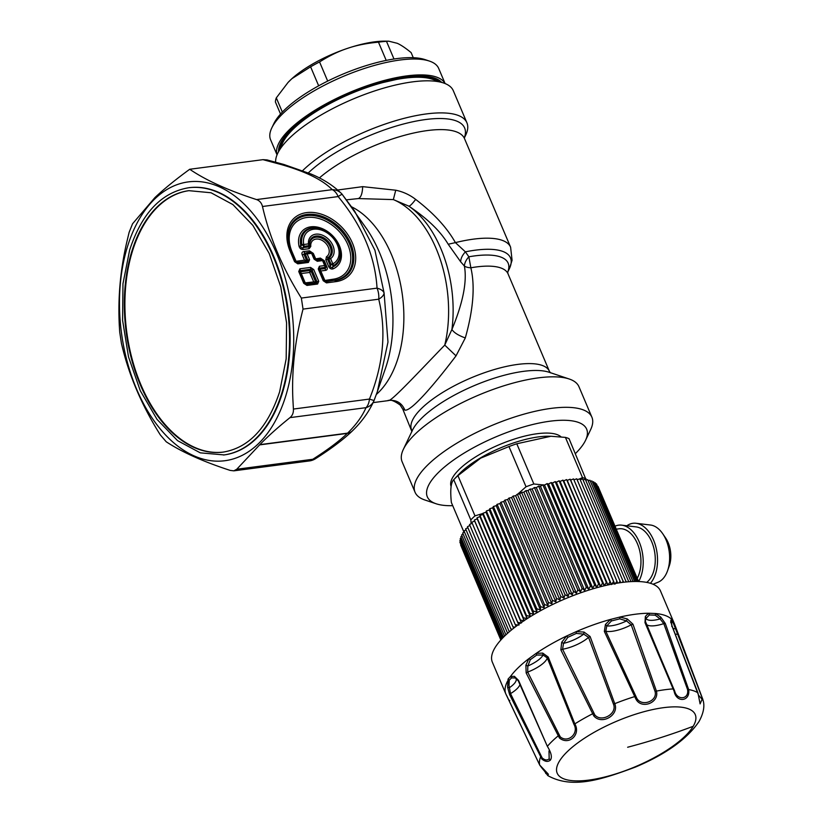 <?xml version="1.0" encoding="UTF-8"?>
<svg xmlns="http://www.w3.org/2000/svg" width="823" height="823" viewBox="0 0 823 823"><rect width="100%" height="100%" fill="white"/><g stroke="black" fill="none" stroke-linecap="round" stroke-linejoin="round"><path stroke-width="1.23" d="M326.422 256.776A10.668 7.685 -134.1 0 0 323.13 241.016A10.668 7.685 -134.1 0 0 310.806 246.396A2.191 1.111 173.6 0 1 309.746 245.717L309.479 244.626A13.178 9.495 45.9 0 1 324.756 238.433A13.178 9.495 45.9 0 1 329.149 257.692A2.191 1.512 55.6 0 1 330.589 258.617A2.191 0.72 157 0 0 328.881 259.163L331.103 264.389L333.356 265.582A2.191 1.481 -116.2 0 0 332.811 263.844L332.811 263.844A20.575 14.824 45.9 0 0 327.317 232.971A20.575 14.824 45.9 0 0 303.708 244.503L308.419 243.886A2.191 1.152 -4.1 0 1 309.479 244.626L308.656 245.727A2.191 1.337 -97.5 0 0 308.419 243.886L308.419 243.886A14.855 10.699 45.9 0 1 325.641 236.901A14.855 10.699 45.9 0 1 330.589 258.617L332.811 263.844A2.191 0.72 -23 0 0 331.103 264.389L330.342 265.87L328.634 266.426C329.725 268.565 331.185 269.378 333.037 268.864A2.191 1.461 67.6 0 1 332.543 267.094C331.288 267.969 330.558 267.557 330.342 265.87L327.523 259.224L327.832 257.722L326.422 256.776L325.815 259.77A2.191 0.72 157 0 0 327.523 259.224L328.881 259.163L329.149 257.692L327.832 257.722A12.345 8.899 -134.1 0 0 324.015 239.483A12.345 8.899 -134.1 0 0 309.746 245.717L308.923 246.869A2.191 1.337 82.5 0 0 309.15 248.7L303.152 249.492A2.191 1.337 82.5 0 1 302.915 247.651C301.485 248.237 300.806 247.713 300.879 246.056L301.887 244.668L303.934 246.344L308.656 245.727L308.923 246.869L302.915 247.651L303.934 246.344A2.191 1.337 82.5 0 0 303.708 244.503A2.191 1.039 -9.9 0 0 301.887 244.668A22.252 16.028 45.9 0 1 323.336 229.946L322.935 229.771A23.085 16.635 -134.1 0 1 323.13 229.854M338.665 245.995L338.5 245.583C335.403 238.464 330.352 233.248 323.336 229.946A22.252 16.028 45.9 0 1 338.5 245.583A22.252 16.028 45.9 0 1 333.356 265.582L332.543 267.094A23.085 16.635 -134.1 0 0 338.665 245.995A23.085 16.635 -134.1 0 0 338.582 245.789M322.935 229.771A23.085 16.635 -134.1 0 0 300.879 246.056L299.068 246.293A24.762 17.839 -134.1 0 1 312.256 226.695A24.762 17.839 -134.1 0 1 338.737 244.287A24.762 17.839 -134.1 0 1 333.037 268.864M302.236 254.842L303.944 254.286L304.644 252.651L303.636 251.571C302.02 251.9 301.557 252.99 302.236 254.842L304.5 260.181L307.874 260.274L307.401 261.364L308.409 262.444L309.582 259.718A2.191 0.72 157 0 0 307.874 260.274L305.395 254.451A2.191 0.72 -23 0 1 307.102 253.896L311.588 253.309L314.067 259.132L316.279 260.191A2.191 1.337 82.5 0 1 317.297 261.282L322.554 260.593L324.663 265.562A2.191 1.337 82.5 0 1 324.89 267.403A2.191 1.358 -22.7 0 0 325.589 265.778A2.191 1.358 -22.7 0 0 325.589 265.767L325.589 265.767A2.191 0.72 157 0 0 324.663 265.562L319.406 266.251L319.17 269.172A2.191 0.72 157 0 0 318.244 268.967L323.233 280.725L325.455 281.795A2.191 1.337 82.5 0 1 326.464 282.875L335.918 281.631A2.191 1.337 -97.5 0 0 334.91 280.55A38.012 27.385 -134.1 0 0 350.804 243.803A38.012 27.385 -134.1 0 0 307.236 214.392A38.012 27.385 -134.1 0 0 290.786 250.768A38.012 27.385 -134.1 0 0 291.044 251.406L295.519 261.93L296.794 262.753A2.191 1.337 82.5 0 1 297.803 263.833L308.409 262.444M291.239 251.859A2.191 0.72 157 0 0 292.134 252.003L296.074 261.282L304.5 260.181L305.95 261.2L306.413 260.109L303.944 254.286L305.395 254.451A2.191 0.679 96.3 0 1 306.094 252.815L310.58 252.229A2.191 1.337 82.5 0 1 311.588 253.309A2.191 0.72 157 0 1 312.514 253.505A2.191 2.13 155.9 0 0 312.503 253.474L312.503 253.474A2.191 2.13 155.9 0 0 310.58 252.229L309.427 250.809L303.636 251.571M296.074 261.282L296.65 262.424L307.401 261.364L296.794 262.753L295.354 261.56L296.074 261.282M312.38 253.206A2.191 0.72 157 0 0 313.296 253.391L316.135 259.862L321.392 259.173L323.48 260.798A2.191 2.13 155.9 0 0 323.46 260.757L323.326 260.459A2.191 0.72 157 0 0 324.262 260.665L326.978 267.084L325.599 265.778L326.062 266.899L325.352 268.514L324.89 267.403L319.633 268.092L320.096 269.203L325.352 268.514A2.191 1.337 82.5 0 0 325.589 270.356L320.764 270.983L320.096 269.203L319.633 270.294L320.764 270.983L325.301 281.466L334.117 280.304A2.191 1.337 82.5 0 1 333.099 279.223L324.015 280.602L325.455 281.795L334.117 280.304A37.179 26.789 -134.1 0 0 349.693 244.441A37.179 26.789 -134.1 0 0 307.185 215.585A37.179 26.789 -134.1 0 0 290.848 250.933M321.392 259.173L320.384 258.093L314.849 259.008L316.279 260.191L321.536 259.502A2.191 1.337 82.5 0 1 322.554 260.593A2.191 0.72 157 0 1 323.48 260.788L325.589 265.757A2.191 2.191 0 0 0 325.589 265.767L323.48 260.788A2.191 0.72 157 0 0 323.48 260.788A2.191 2.191 0 0 0 323.46 260.757L323.46 260.757A2.191 2.13 155.9 0 0 321.536 259.502L321.392 259.173M309.582 259.718L307.102 253.896A2.191 1.337 82.5 0 0 306.094 252.815L310.436 251.9L312.503 253.474A2.191 2.191 0 0 1 312.514 253.505L314.993 259.338L314.067 259.132L317.297 261.282M295.498 261.889L291.054 251.406A2.191 0.72 157 0 0 290.128 251.2L294.572 261.683L297.803 263.833M326.464 282.875L323.233 280.725L324.18 280.972L319.17 269.172L324.159 280.931M301.352 298.06C282.639 268.298 269.687 237.775 262.486 206.501C261.591 202.952 259.605 200.647 256.539 199.578C228.208 190.422 205.935 180.319 189.712 169.271C175.577 179.579 163.993 189.002 154.95 197.561L132.565 223.774L129.118 232.353L126.732 242.363C119.829 272.279 117.494 302.236 119.736 332.255L121.423 343.304C128.625 374.588 141.577 405.111 160.29 434.873L166.236 441.786C181.904 452.084 203.219 461.621 230.152 470.396L233.825 470.849L236.767 469.244L259.831 444.646C267.887 436.334 277.937 427.332 289.984 417.631C292.474 415.564 293.616 412.704 293.41 409.052L292.885 399.422C291.568 370.587 294.953 340.485 303.029 309.109L301.352 298.06L377.037 288.143A14.608 7.664 -4.3 0 1 384.084 292.957A14.608 6.985 -12.9 0 1 378.724 299.191A14.608 8.93 -97.5 0 0 377.037 288.143C375.134 256.179 362.171 225.656 338.171 196.574A14.608 8.93 -97.5 0 0 332.225 189.66A14.608 13.302 -45 0 1 341.236 193.302A14.608 13.302 -45 0 1 342.224 194.423M318.748 281.322L317.585 284.038A2.191 1.337 -97.5 0 0 316.577 282.958L317.04 281.867A2.191 0.72 -23 0 1 318.748 281.322L313.748 269.563L310.528 267.413A2.191 1.337 82.5 0 1 310.755 269.255L312.051 270.109A2.191 0.72 -23 0 1 313.748 269.563M299.675 271.724L304.664 283.482A2.191 0.72 157 0 0 304.664 283.482A2.191 0.72 157 0 0 303.738 283.287L298.749 271.528L299.675 271.734L298.749 271.528L299.911 268.802A2.191 1.337 82.5 0 1 300.148 270.644L300.148 272.845L301.28 273.534L305.24 282.875L315.579 281.713L315.116 282.793L313.666 281.775L309.705 272.434L301.28 273.534L300.611 271.755L309.911 270.541L309.705 272.434L311.207 271.395L309.911 270.541L310.755 269.255L300.148 270.644L299.675 271.734L304.685 283.524L306.969 285.427L317.585 284.038M304.52 283.163L305.24 282.875L305.961 284.346L316.577 282.958L305.817 284.017A1.461 1.42 155.9 0 1 304.582 283.287M223.835 454.965A134.756 82.351 -97.5 0 0 224.123 454.924A134.756 82.351 -97.5 0 0 282.412 392.972A134.756 82.351 -97.5 0 0 271.816 252.013A134.756 82.351 -97.5 0 0 189.084 187.695A134.756 82.351 -97.5 0 0 188.796 187.737M575.38 453.617A86.549 28.363 157 0 0 585.554 440.315A86.549 28.363 157 0 0 587.252 435.13A86.549 28.363 157 0 0 512.225 430.583A86.549 28.363 157 0 0 426.715 490.827A86.549 28.363 157 0 0 436.097 503.758A86.549 28.363 157 0 0 452.722 505.682M561.039 436.869A60.624 19.865 157 0 0 479.696 454.43A60.624 19.865 157 0 0 451.107 486.486M189.177 190.638A131.834 80.561 -97.5 0 0 132.431 251.2A131.834 80.561 -97.5 0 0 142.718 388.909A131.834 80.561 -97.5 0 0 223.455 452.064M127.503 246.54A140.599 85.921 -97.5 0 0 170.073 439.503A140.599 85.921 -97.5 0 0 285.704 396.079A140.599 85.921 -97.5 0 0 243.135 203.116A140.599 85.921 -97.5 0 0 127.503 246.54M436.097 503.758L424.812 499.973A96.044 31.469 -23 0 1 415.059 492.257A96.044 31.469 -23 0 1 414.401 485.632A96.044 31.469 -23 0 1 500.219 422.096A96.044 31.469 -23 0 1 591.891 417.199A96.044 31.469 -23 0 1 592.55 423.824A96.044 31.469 -23 0 1 590.667 429.575L585.554 440.315M233.825 470.849L309.438 460.931A14.608 8.93 -97.5 0 0 312.802 459.275C327.832 449.697 339.333 441.066 347.327 433.392A14.608 8.93 -97.5 0 0 347.573 433.145L259.831 444.646M289.984 417.631L366.019 407.663C362.192 416.376 356.04 424.874 347.573 433.145A14.608 10.288 45.3 0 0 352.337 430.943C361.832 421.777 369.023 411.757 373.899 400.904A14.608 14.608 0 0 0 374.115 400.379A14.608 12.901 23.5 0 1 373.899 400.894A14.608 12.901 23.5 0 0 373.899 400.894A14.608 12.901 23.5 0 1 366.019 407.663A14.608 8.93 -97.5 0 0 369.455 399.073A14.608 0.638 21.3 0 0 374.115 400.379A14.608 0.638 21.3 0 0 374.115 400.359L377.335 391.676L387.983 342.059L384.084 292.957L374.918 250.223L354.528 210.945L342.296 194.516M591.891 417.199L578.95 386.707A96.044 31.469 157 0 0 569.197 378.991A96.044 31.469 157 0 0 478.235 395.266A96.044 31.469 157 0 0 403.342 449.389A96.044 31.469 157 0 0 401.459 455.14A96.044 31.469 157 0 0 402.118 461.765L415.059 492.257M236.767 469.244L312.802 459.275A14.608 6.831 57.6 0 0 315.374 458.781C330.887 448.936 343.129 439.729 352.121 431.159L352.121 431.159A14.608 10.761 46.5 0 0 352.234 431.046M262.486 206.501L338.171 196.574A14.608 1.276 -38.9 0 1 342.275 194.454A14.608 14.608 0 0 0 341.236 193.302C333.12 185.442 323.048 179.013 311.001 174.013L283.894 164.477L281.116 164.528L262.969 159.662L189.712 169.271M283.894 164.477L267.033 159.919L262.969 159.662M507.668 271.971L508.028 273.833A74.862 24.536 157 0 0 470.859 267.794C475.18 286.106 473.328 309.489 465.304 337.944L456.024 355.855C435.758 382.664 411.202 411.778 404.885 410.101L402.745 409.021L411.922 431.674M346.504 199.835L358.314 198.569L393.353 199.588L408.764 206.11C427.322 218.496 440.47 231.201 448.206 244.246L460.664 261.786C460.715 258.587 462.289 255.274 465.386 251.838L468.863 256.797L470.859 267.794A14.608 6.399 -11.6 0 1 464.409 266.076C467.186 281.548 463.02 302.679 451.92 329.457C453.895 332.626 458.36 335.445 465.304 337.944M507.657 272.218A79.142 25.935 157 0 0 508.696 268.637A79.142 25.935 157 0 0 468.863 256.797A14.608 8.611 -38.2 0 0 464.409 266.076L460.664 261.786M277.69 153.376L282.814 142.626A86.549 28.363 -23 0 1 322.421 107.751A86.549 28.363 -23 0 1 432.26 79.193L443.546 82.979A96.044 31.469 157 0 0 321.649 114.664A96.044 31.469 157 0 0 277.69 153.376A96.044 31.469 157 0 0 275.643 162.162M404.885 410.101C401.84 403.013 396.542 399.783 388.981 400.4L388.158 400.359L388.981 400.4C392.633 400.122 419.853 370.844 444.749 345.104A102.258 62.486 -97.5 0 0 393.353 199.588L395.74 190.216C403.116 191.749 409.751 194.814 415.666 199.403C412.138 204.042 409.833 206.275 408.764 206.11A100.303 61.293 -97.5 0 1 451.92 329.457L444.749 345.104L456.024 355.855M302.638 170.659A96.044 31.469 -23 0 1 335.27 146.741A96.044 31.469 -23 0 1 466.908 122.771L453.298 90.695A96.044 31.469 157 0 0 443.546 82.979M448.206 244.246L455.407 242.62L465.386 251.838A83.37 27.313 -23 0 1 511.052 263.607A83.37 27.313 -23 0 1 509.416 268.596L507.657 272.29M466.908 122.771A96.044 31.469 -23 0 1 467.577 129.396A96.044 31.469 -23 0 1 465.695 135.147L464.326 138.027M415.666 199.403C433.762 213.291 447.012 227.693 455.407 242.62A87.65 28.723 157 0 1 510.599 247.198L512.081 260.274L509.416 268.596M358.314 198.569C360.947 197.53 362.398 193.559 362.676 186.646L395.74 190.216M362.676 186.646L337.697 190.01M653.05 584.248L657.999 582.262A29.216 17.849 -97.5 0 0 667.597 570.627L669.315 565.72A21.912 13.394 -97.5 0 0 669.583 564.907A21.912 13.394 -97.5 0 0 665.694 538.098L662.772 533.798A29.216 17.849 -97.5 0 0 650.499 525.023L636.035 523.284A32.869 20.081 -97.5 0 0 626.848 525.784M667.597 570.627A29.216 17.849 -97.5 0 0 667.957 569.537A29.216 17.849 -97.5 0 0 662.772 533.798M650.427 583.301A32.869 20.081 -97.5 0 0 655.674 573.364A32.869 20.081 -97.5 0 0 636.035 523.284M646.703 582.396A29.216 17.849 -97.5 0 0 653.627 571.419A29.216 17.849 -97.5 0 0 636.169 526.905L621.704 525.156A32.869 20.081 -97.5 0 0 615.079 526.164M638.658 581.532A32.869 20.081 -97.5 0 0 641.343 575.236A32.869 20.081 -97.5 0 0 621.704 525.156M637.218 578.322A29.216 17.849 -97.5 0 0 639.296 573.302A29.216 17.849 -97.5 0 0 636.992 542.738A29.216 17.849 -97.5 0 0 619.061 528.798L616.345 529.148M628.751 581.758L585.297 479.243L583.065 479.932M626.21 581.974L582.653 478.945L580.215 479.768M625.501 582.046L626.077 581.254M623.525 582.262L579.804 478.801L577.16 479.737M622.281 582.417L623.227 581.1M620.676 582.633L576.758 478.78L573.94 479.86M618.917 582.89L620.182 581.089M617.692 583.085L573.538 478.914L570.637 480.076L614.586 583.61M606.345 582.437L562.911 480.128L560.113 481.455L604.339 585.637L606.345 582.437L607.981 585.04L610.028 581.892L611.489 584.577L613.577 581.491L614.863 584.258L616.962 581.223M604.339 585.637L602.529 583.116L559.105 480.807L556.358 482.185L600.574 586.357L602.529 583.116M600.574 586.357L598.609 583.919L555.175 481.609L552.49 483.029L596.716 587.211L598.609 583.919M596.716 587.211L594.576 584.865L551.153 482.556L548.54 484.006L592.766 588.178L594.576 584.865M592.766 588.178L590.472 585.925L547.048 483.615L544.517 485.097L588.743 589.278L590.472 585.925M588.743 589.278L586.305 587.108L542.871 484.809L540.444 486.311L584.659 590.482L586.305 587.108M584.659 590.482L582.077 588.414L538.654 486.105L536.318 487.627L580.534 591.809L582.077 588.414M580.534 591.809L577.818 589.834L534.394 487.525L532.172 489.057L576.388 593.239L577.818 589.834M576.388 593.239L573.538 591.356L530.115 489.047L528.006 490.59L572.232 594.762L573.538 591.356M572.232 594.762L569.259 592.982L525.825 490.673L523.85 492.216L568.076 596.387L569.259 592.982M568.076 596.387L564.99 594.7L521.556 492.391L519.725 493.923L563.94 598.105L564.99 594.7M563.94 598.105L560.751 596.51L517.317 494.201L515.62 495.724L559.846 599.895L560.751 596.51M559.846 599.895L556.554 598.393L513.13 496.084L511.577 497.596L555.803 601.767L556.554 598.393M555.803 601.767L552.428 600.358L508.995 498.049L507.606 499.54L551.822 603.712L552.428 600.358M551.822 603.712L548.365 602.385L504.941 500.086L503.707 501.536L547.923 605.718L548.365 602.385M547.923 605.718L544.404 604.483L500.981 502.174L499.911 503.594L544.126 607.765L544.404 604.483M544.126 607.765L540.557 606.623L497.123 504.314L499.911 503.594M497.123 504.314L496.228 505.692L540.444 609.874L540.557 606.623M492.658 507.832L489.798 508.717L533.222 611.026L536.884 612.014L536.822 608.804L493.399 506.495L492.658 507.832L536.884 612.014M533.458 614.174L489.243 510.003L486.352 510.96L529.786 613.269L533.458 614.174L533.222 611.026M530.197 616.365L485.971 512.194L483.07 513.223L526.494 615.532L530.197 616.365L529.786 613.269M527.09 618.577L482.864 514.396L479.963 515.496L523.387 617.806L527.09 618.577L526.494 615.532M524.107 620.645L479.943 516.607L477.042 517.77L520.475 620.079L524.158 620.789L523.387 617.806M521.247 622.589L477.196 518.819L474.326 520.033L517.749 622.342L521.422 622.99L520.475 620.079M518.583 624.492L474.655 521.01L471.816 522.286L515.239 624.595L517.852 625.027M472.217 523.233L469.522 524.508L512.945 626.817L515.033 627.136M469.923 525.465L467.454 526.699L510.877 629.009L512.379 629.225M467.865 527.677L465.623 528.85L509.046 631.159L509.91 631.282M466.034 529.837L464.028 530.948L507.616 633.278M464.46 531.956L462.691 532.995L505.919 634.842M463.123 534.034L461.6 534.971L504.55 636.148M462.053 536.04L460.767 536.874L503.388 637.3M461.24 537.985L460.191 538.695L502.452 638.257M460.685 539.847L459.882 540.433L501.732 639.029M460.396 541.637L459.841 542.079L501.228 639.574M460.376 543.345L500.929 639.903M460.633 544.97L500.837 640.006M638.586 581.532L598.012 486.372M638.401 581.532L596.984 485.086M637.907 581.511L596.438 483.821L595.698 483.934M637.105 581.491L595.194 482.741L594.175 482.916M636.014 581.48L593.681 481.774L592.406 482.041M634.615 581.491L591.932 480.941L590.4 481.301M632.949 581.532L589.947 480.241L588.178 480.704M631.004 581.614L587.735 479.675L585.729 480.241M613.577 581.491L570.144 479.181L567.273 480.406L611.345 584.227M610.028 581.892L566.605 479.583L563.755 480.869L607.94 584.947M503.707 501.536L500.981 502.174M507.606 499.54L504.941 500.086M511.577 497.596L508.995 498.049M515.62 495.724L513.13 496.084M519.725 493.923L517.317 494.201M523.85 492.216L521.556 492.391M528.006 490.59L525.825 490.673M532.172 489.057L530.115 489.047M536.318 487.627L534.394 487.525M540.444 486.311L538.654 486.105M544.517 485.097L542.871 484.809M548.54 484.006L547.048 483.615M552.49 483.029L551.153 482.556M556.358 482.185L555.175 481.609M560.113 481.455L559.105 480.807M563.755 480.869L562.911 480.128M567.273 480.406L566.605 479.583M570.637 480.076L570.144 479.181M509.427 631.694L509.046 631.159M511.484 629.965L510.877 629.009M513.696 628.186L512.945 626.817M516.062 626.354L515.239 624.595M518.881 625.182L517.749 622.342M474.655 521.01L474.326 520.033M477.196 518.819L477.042 517.77M479.943 516.607L479.963 515.496M482.864 514.396L483.07 513.223M485.971 512.194L486.352 510.96M489.243 510.003L489.798 508.717M540.444 609.874L536.822 608.804M496.228 505.692L493.399 506.495M463.997 532.234L451.354 502.442C450.088 490.004 450.881 482.432 453.751 479.716A69.389 22.735 -23 0 1 453.792 479.665A69.389 22.735 -23 0 1 457.927 475.653L480.694 458.133L508.964 446.56A69.389 22.735 -23 0 1 516.782 443.772L550.926 436.262L565.422 437.394A69.389 22.735 -23 0 1 569.043 438.68L586.223 480.107M586.11 478.883A69.389 22.735 -23 0 0 582.489 477.607L565.422 437.394M582.489 477.607L579.814 478.821M542.717 484.901L533.849 483.986L516.782 443.772M544.672 485.014L543.787 484.963M508.964 446.56L526.031 486.763A69.389 22.735 -23 0 1 533.849 483.986M526.031 486.763L517.698 494.16M483.029 513.449L474.994 515.867L457.927 475.653M471.137 523.747L470.818 519.92A69.389 22.735 -23 0 1 474.994 515.867M470.818 519.92L453.751 479.716M550.926 436.262L548.283 436.241A60.624 19.865 157 0 0 481.044 457.598A60.624 19.865 157 0 0 459.049 474.11L453.792 479.665M445.058 83.535A91.302 29.916 157 0 0 359.332 88.545A91.302 29.916 157 0 0 277.114 147.492A91.302 29.916 157 0 0 277.042 154.858L270.592 139.756A91.302 29.916 157 0 1 270.376 131.618A91.302 29.916 157 0 1 271.755 127.997A91.302 29.916 157 0 1 364.63 68.402A91.302 29.916 157 0 1 429.411 61.077A91.302 29.916 157 0 1 438.68 68.412L445.109 83.555M429.411 61.077L425.069 59.616A87.65 28.723 157 0 0 362.881 66.653A87.65 28.723 157 0 0 273.73 123.862L271.755 127.997M413.28 57.703L411.119 52.6C405.513 48.001 400.894 44.905 397.252 43.3L388.795 41.191L386.491 41.335A73.041 23.929 157 0 0 382.582 41.654A73.041 23.929 157 0 0 378.467 42.158C366.554 43.269 356.215 45.347 347.46 48.382C338.623 51.252 329.323 55.769 319.561 61.941L327.688 81.086M319.561 61.941A73.041 23.929 157 0 0 313.563 65.14A73.041 23.929 157 0 0 310.61 66.817L318.666 85.808M310.61 66.817L291.908 78.669L288.019 82.485L276.312 97.865L282.351 112.082M276.312 97.865A73.041 23.929 157 0 0 275.386 101.929L280.54 114.058M386.491 41.335L393.991 59.009M378.467 42.158L386.213 60.408M388.795 41.191L385.02 41.15A65.737 21.542 157 0 0 347.46 48.382A65.737 21.542 157 0 0 314.972 62.692A65.737 21.542 157 0 0 291.908 78.669A65.737 21.542 157 0 0 288.266 82.218A65.737 21.542 157 0 0 288.153 82.341M671.033 621.807L671.537 620.943L673.44 623.464L677.617 634.152L678.44 634.451L703.161 700.507L698.542 695.198L671.897 625.778L670.776 620.696L671.486 619.153L674.274 623.423L678.44 634.451L677.617 634.152L703.161 700.507C704.817 706.391 703.459 713.366 699.077 721.432C687.267 738.879 666.126 754.063 635.654 766.995C601.407 779.731 572.273 789.319 547.768 775.575L544.589 771.007M655.046 691.392C657.855 701.299 641.415 707.235 636.724 698.13L605.81 631.231L606.788 625.922L611.427 620.943L619.729 618.845L626.55 620.923L631.2 624.811L655.046 691.392L656.425 691.104C659.532 702.955 641.086 709.817 635.778 698.82L604.339 631.436L605.43 624.451L610.543 619.41L619.863 617.055L627.26 618.927L632.959 624.204L656.425 691.104A88.061 28.856 -23 0 1 673.121 688.913L644.985 622.63L645.355 616.55L646.631 615.069L648.925 613.248L655.54 613.516L660.838 617.178L665.293 623.453L688.666 689.551C690.507 701.484 676.413 703.315 674.119 691.227L673.121 688.913L673.759 688.933L645.788 622.898L644.985 622.63L645.788 622.898M613.485 704.179C617.487 713.706 601.531 722.841 594.844 714.95L562.593 649.234L563.518 643.36L567.86 637.3L576.347 633.422L583.713 634.132L588.558 637.372L613.485 704.179L614.76 703.675C619.472 715.033 601.747 725.402 593.795 715.917L560.854 649.872L561.708 642.259L566.625 636.004L576.162 631.653L584.021 632.064L590.112 636.508L614.76 703.675A88.061 28.856 -23 0 1 634.512 696.649L635.623 696.299M573.991 724.446C579.114 733.386 568.035 743.539 560.247 736.842L527.708 672.072L527.821 666.002L530.351 659.655L536.75 655.036L543.057 655.026L547.295 657.958L573.991 724.446L574.845 723.89C581.059 734.466 568.95 745.885 559.414 737.964L526.164 672.967L525.887 665.21L528.942 658.575L536.133 653.39L542.717 653.081L548.231 657.063L574.845 723.89A88.061 28.856 -23 0 1 592.354 713.911L593.62 713.253M548.992 750.926L549.178 758.827C547.202 760.534 544.867 760.246 542.182 757.952L510.517 693.624L508.995 685.415L509.283 680.179L511.546 677.885L515.455 677.998L518.315 680.899L547.357 746.338C551.328 752.798 552.315 757.407 550.34 760.164C547.974 762.098 545.145 761.728 541.843 759.043L509.581 694.55L507.585 687.164L508.069 679.078L510.507 676.444L514.416 676.341L518.531 680.364L547.357 746.338A88.061 28.856 -23 0 1 557.943 736.071L559.012 735.248M508.953 682.01L507.596 681.074A91.302 29.916 -23 0 0 505.847 693.984L539.672 764.999L548.231 774.052L547.768 775.564L544.209 770.77M505.847 693.984L492.37 662.227A91.302 29.916 -23 0 1 494.86 647.968A91.302 29.916 -23 0 1 582.417 592.21A91.302 29.916 -23 0 1 660.457 590.873L673.934 622.641A91.302 29.916 -23 0 0 673.625 621.972L673.44 623.464M506.166 694.643L506.69 695.62M541.061 756.378L540.495 757.201A88.061 28.856 -23 0 0 539.672 764.999M514.416 676.341L515.455 677.998A19.773 6.481 -23 0 1 510.63 686.835A19.773 6.481 157 0 1 509.262 687.791L507.585 687.164M506.886 695.991L539.693 765.04C542.954 769.618 545.844 772.787 548.375 774.546L545.495 772.602L545.793 773.497M645.736 622.774L645.325 621.2L646.045 618.361L649.378 614.956L655.262 615.192L660.067 618.937L663.801 623.628L687.544 689.499C689.396 699.478 676.99 700.887 674.644 690.888L673.759 688.933M542.717 653.081L543.057 655.026A19.773 6.481 -23 0 1 529.59 665.21A19.773 6.481 -23 0 1 527.821 666.002L525.887 665.21M584.021 632.064L583.713 634.132A19.773 6.481 -23 0 1 565.226 642.938A19.773 6.481 -23 0 1 563.518 643.36L561.708 642.259M627.26 618.927L626.55 620.923A19.773 6.481 -23 0 1 607.981 625.994A19.773 6.481 -23 0 1 606.788 625.922L605.43 624.451M660.838 617.178L660.067 618.937A19.773 6.481 157 0 1 646.394 618.906A19.773 6.481 157 0 1 646.045 618.361L645.355 616.55M687.544 689.499L688.666 689.551A88.061 28.856 -23 0 1 697.832 692.781L697.832 692.781M670.776 622.713L670.776 620.696M700.085 703.85L702.256 699.005L702.852 699.416L675.765 627.301L675.292 628.7A19.773 6.481 -23 0 1 673.132 628.587M303.152 249.492C301.125 249.564 299.767 248.495 299.068 246.293M325.815 259.77L328.634 266.426M310.806 246.396L309.15 248.7M313.296 253.391L309.427 250.809M324.262 260.665L320.384 258.093M325.589 270.356C327.194 270.026 327.657 268.936 326.978 267.084M292.134 252.003A35.502 25.575 -134.1 0 1 306.897 217.478A35.502 25.575 -134.1 0 1 347.862 244.698A35.502 25.575 -134.1 0 1 333.099 279.223M312.37 253.186L314.993 259.327M335.918 281.631A39.689 28.599 45.9 0 0 352.419 243.032A39.689 28.599 45.9 0 0 306.619 212.601A39.689 28.599 45.9 0 0 290.128 251.2M319.406 266.251L318.244 268.967M303.738 283.287L306.969 285.427M299.911 268.802L310.528 267.413M317.04 281.867L312.051 270.109L311.207 271.395L315.579 281.713L317.04 281.867M223.547 455.006A134.756 82.351 -97.5 0 0 281.847 393.044A134.756 82.351 -97.5 0 0 271.24 252.085A134.756 82.351 -97.5 0 0 188.508 187.778C161.359 192.459 141.741 213.229 129.643 250.069L122.966 283.729L122.586 320.24L128.501 356.832L140.291 390.75L157.049 419.401L177.552 440.644L200.287 452.845L224.123 454.924M188.889 190.669A131.834 80.561 -97.5 0 0 131.855 251.282A131.834 80.561 -97.5 0 0 142.235 389.186A131.834 80.561 -97.5 0 0 223.167 452.105C248.875 447.835 267.701 427.744 279.625 391.841L286.178 358.807L286.579 322.904L280.777 286.877L269.234 253.515L252.846 225.358L232.899 204.588L211.017 192.757L188.889 190.669M352.337 430.943L352.337 430.943A14.608 14.608 0 0 1 352.121 431.159A14.608 10.761 46.5 0 1 347.327 433.392L259.574 444.893M303.029 309.109L378.724 299.191C386.512 331.113 383.425 364.404 369.455 399.073L293.41 409.052M281.116 164.528C305.642 171.544 322.678 179.918 332.225 189.66L256.539 199.578M569.197 378.991L549.106 372.253A79.142 25.935 157 0 0 474.161 385.658A79.142 25.935 157 0 0 412.446 430.254L403.342 449.389M508.028 273.833L549.394 371.296A74.862 24.536 157 0 0 477.937 375.113A74.862 24.536 157 0 0 411.047 424.637A74.862 24.536 157 0 0 411.562 429.801M377.335 391.666L385.277 368.92A110.817 67.712 -97.5 0 0 366.955 229.257L342.265 194.454M351.688 206.861A102.258 62.486 82.5 0 1 402.447 295.58A102.258 62.486 82.5 0 1 376.348 394.443M373.138 402.612L388.405 400.606C390.277 399.34 394.196 400.801 400.153 405.009L402.889 409.309M308.337 172.892A91.929 30.122 -23 0 1 406.912 123.131A91.929 30.122 -23 0 1 465.273 134.303A91.929 30.122 -23 0 1 464.295 137.883M464.244 137.636L464.511 138.624A87.65 28.723 157 0 0 404.751 135.229A87.65 28.723 157 0 0 319.365 177.943M441.57 82.31A89.11 29.196 157 0 0 371.132 85.139A89.11 29.196 157 0 0 278.586 151.494M559.229 761.481A74.996 24.577 -23 0 1 645.469 711.309A74.996 24.577 -23 0 1 693.203 726.287A74.996 24.577 -23 0 1 606.973 776.449A74.996 24.577 -23 0 1 559.229 761.481M509.797 700.435L508.984 700.167L509.797 700.435M519.93 684.654A21.912 7.181 -23 0 1 513.912 691.361A21.912 7.181 -23 0 1 510.517 693.624L509.581 694.55M548.231 657.063L547.295 657.958A21.912 7.181 -23 0 1 531.977 670.261A21.912 7.181 -23 0 1 527.708 672.072L526.164 672.967M590.112 636.508L588.558 637.372A21.912 7.181 -23 0 1 566.584 648.359A21.912 7.181 -23 0 1 562.593 649.234L560.854 649.872M632.959 624.204L631.2 624.811A21.912 7.181 -23 0 1 608.454 631.539A21.912 7.181 -23 0 1 605.81 631.231L604.339 631.436M542.182 757.952L541.843 759.043M549.178 758.827L550.34 760.164M627.64 747.243A730.392 630.665 30.6 0 0 693.203 726.287M509.283 680.179L508.069 679.078M511.546 677.885L510.507 676.444A91.302 29.916 -23 0 1 528.942 658.575L530.351 659.655M518.459 681.033L518.531 680.364L518.459 681.033M536.75 655.036L536.133 653.39A91.302 29.916 -23 0 1 566.625 636.004L567.86 637.3M576.347 633.422L576.162 631.653A91.302 29.916 -23 0 1 610.543 619.41L611.427 620.943M619.729 618.845L619.863 617.055A91.302 29.916 -23 0 1 648.925 613.248L649.378 614.956M560.247 736.842L559.414 737.964M594.844 714.95L593.795 715.917M636.724 698.13L635.778 698.82M674.644 690.888L674.119 691.227M665.293 623.453L663.801 623.628A21.912 7.181 -23 0 1 646.374 624.297M655.262 615.192L655.54 613.516A91.302 29.916 -23 0 1 671.486 619.153L671.537 620.943M671.805 626.457L671.897 625.778L671.805 626.457M677.617 634.152A21.912 7.181 -23 0 1 675.457 634.245M291.054 251.406L290.786 250.768M189.084 187.695L188.508 187.778M309.438 460.931A14.608 14.608 0 0 0 315.374 458.781M374.115 400.379L377.335 391.676M549.394 371.296L550.494 372.85M402.745 409.021L400.153 405.009M464.511 138.624L510.599 247.198M279.491 149.611L280.221 145.249L284.861 136.824L298.944 122.709L317.4 109.809L348.592 93.76L371.05 85.263L408.074 76.806L426.777 76.652L435.984 79.173L439.595 81.652M675.796 627.383L673.934 622.641M666.383 671.743L645.325 621.2M700.106 703.891L697.935 692.873L672.031 625.922L671.187 621.416"/></g></svg>
